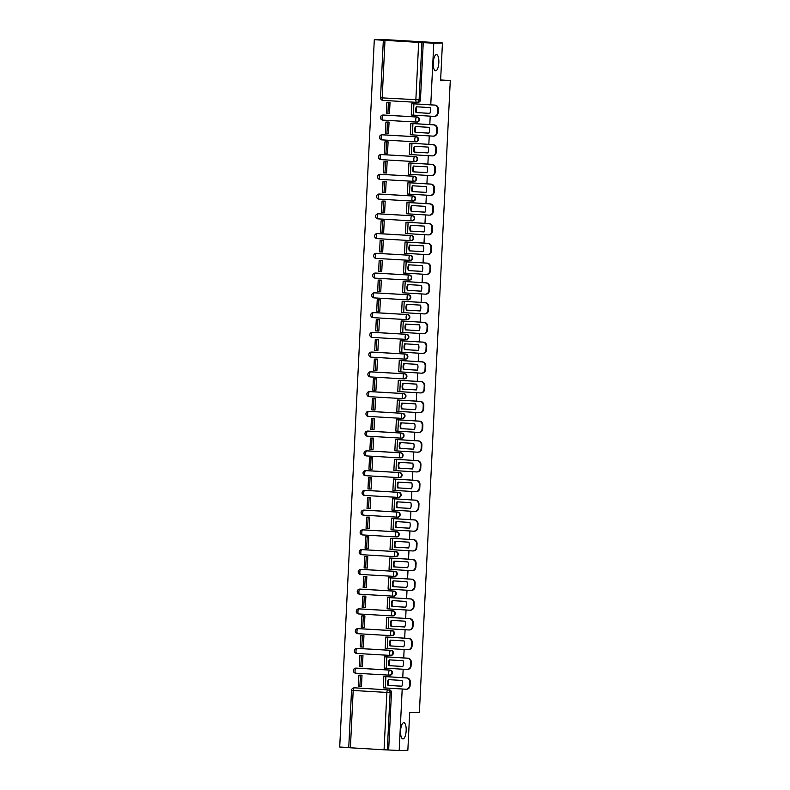 <?xml version="1.0" encoding="UTF-8"?>
<svg xmlns="http://www.w3.org/2000/svg" width="790" height="790" viewBox="0 0 790 790"><rect width="100%" height="100%" fill="white"/><g stroke="black" fill="none" stroke-linecap="round" stroke-linejoin="round"><path stroke-width="1.19" d="M435.646 70.833A8.117 2.775 -86.7 0 1 435.567 70.833A8.117 2.775 -86.7 0 1 433.266 62.687A8.117 2.775 -86.7 0 1 436.435 54.629A8.117 2.775 -86.7 0 1 436.515 54.629A8.117 2.775 -86.7 0 1 438.825 62.775A8.117 2.775 -86.7 0 1 435.646 70.833M402.969 738.907A8.117 2.775 -86.7 0 1 402.9 738.897A8.117 2.775 -86.7 0 1 400.589 730.75A8.117 2.775 -86.7 0 1 403.769 722.692A8.117 2.775 -86.7 0 1 403.848 722.692A8.117 2.775 -86.7 0 1 406.149 730.849A8.117 2.775 -86.7 0 1 402.969 738.907M416.982 122.075A2.538 2.38 -91.3 0 0 419.48 119.675A2.538 2.38 -91.3 0 0 417.229 117.009L416.755 117.019A2.538 2.38 88.7 0 1 416.685 122.085A2.538 2.38 88.7 0 1 416.508 122.085A2.538 0.869 -86.7 0 1 416.478 122.085A2.538 0.869 -86.7 0 1 415.757 119.567A2.538 0.869 93.3 0 1 416.755 117.019L383.081 115.044A2.538 0.869 93.3 0 0 382.093 117.601A2.538 0.869 93.3 0 0 382.814 120.11A2.538 0.869 93.3 0 0 382.834 120.11L416.458 122.075M416.014 141.825A2.538 2.38 -91.3 0 0 418.522 139.435A2.538 2.38 -91.3 0 0 416.261 136.759L415.787 136.769A2.538 2.38 88.7 0 1 415.718 141.835A2.538 2.38 88.7 0 1 415.54 141.835A2.538 0.869 -86.7 0 1 415.51 141.835L381.866 139.869A2.538 0.869 93.3 0 0 381.866 139.869A2.538 0.869 93.3 0 1 381.126 137.351A2.538 0.869 93.3 0 1 382.113 134.804L415.787 136.769A2.538 0.869 93.3 0 0 414.79 139.326A2.538 0.869 -86.7 0 0 415.51 141.835A2.538 2.538 0 0 0 415.718 141.835L416.202 141.825M415.046 161.575A2.538 2.38 -91.3 0 0 417.555 159.185A2.538 2.38 -91.3 0 0 415.293 156.509L414.819 156.519A2.538 2.38 88.7 0 1 414.75 161.594A2.538 2.38 88.7 0 1 414.572 161.585A2.538 0.869 -86.7 0 1 414.543 161.585A2.538 0.869 -86.7 0 1 413.822 159.076A2.538 0.869 93.3 0 1 414.819 156.519L381.155 154.554A2.538 0.869 93.3 0 0 380.158 157.111A2.538 0.869 93.3 0 0 380.879 159.619A2.538 0.869 93.3 0 0 380.899 159.619L414.523 161.585M414.079 181.335A2.538 2.38 -91.3 0 0 416.587 178.935A2.538 2.38 -91.3 0 0 414.335 176.269L413.851 176.279A2.538 2.38 88.7 0 1 413.792 181.344A2.538 2.38 88.7 0 1 413.604 181.344A2.538 0.869 -86.7 0 1 413.585 181.344L379.941 179.369A2.538 0.869 93.3 0 1 379.911 179.369A2.538 0.869 93.3 0 1 379.19 176.861A2.538 0.869 93.3 0 1 380.188 174.304L413.851 176.279A2.538 0.869 93.3 0 0 412.864 178.826A2.538 0.869 -86.7 0 0 413.585 181.344A2.538 2.538 0 0 0 413.792 181.344L414.266 181.335M413.121 201.085A2.538 2.38 -91.3 0 0 415.619 198.695A2.538 2.38 -91.3 0 0 413.368 196.019L412.884 196.029A2.538 2.38 88.7 0 1 412.824 201.094A2.538 2.38 88.7 0 1 412.637 201.094A2.538 0.869 -86.7 0 1 412.617 201.094A2.538 0.869 -86.7 0 1 411.896 198.586A2.538 0.869 93.3 0 1 412.884 196.029L379.22 194.064A2.538 0.869 93.3 0 0 378.222 196.611A2.538 0.869 93.3 0 0 378.943 199.129A2.538 0.869 93.3 0 0 378.973 199.129L412.587 201.094M412.153 220.835A2.538 2.38 -91.3 0 0 414.651 218.445A2.538 2.38 -91.3 0 0 412.4 215.769L411.916 215.779A2.538 2.38 88.7 0 1 411.857 220.854A2.538 2.38 88.7 0 1 411.669 220.844A2.538 0.869 -86.7 0 1 411.649 220.844L378.005 218.879A2.538 0.869 93.3 0 1 377.985 218.879A2.538 0.869 93.3 0 1 377.255 216.371A2.538 0.869 93.3 0 1 378.252 213.814L411.916 215.779A2.538 0.869 93.3 0 0 410.928 218.336A2.538 0.869 -86.7 0 0 411.649 220.844A2.538 2.538 0 0 0 411.857 220.854L412.331 220.844M411.185 240.595A2.538 2.38 -91.3 0 0 413.684 238.195A2.538 2.38 -91.3 0 0 411.432 235.529L410.958 235.539A2.538 2.38 88.7 0 1 410.889 240.604A2.538 2.38 88.7 0 1 410.711 240.604A2.538 0.869 -86.7 0 1 410.682 240.604A2.538 0.869 -86.7 0 1 409.961 238.086A2.538 0.869 93.3 0 1 410.958 235.539L377.284 233.564A2.538 0.869 93.3 0 0 376.297 236.121A2.538 0.869 93.3 0 0 377.018 238.629A2.538 0.869 93.3 0 0 377.037 238.629L410.662 240.595M410.217 260.344A2.538 2.38 -91.3 0 0 412.726 257.955A2.538 2.38 -91.3 0 0 410.464 255.279L409.99 255.288A2.538 2.38 88.7 0 1 409.921 260.354A2.538 2.38 88.7 0 1 409.743 260.354A2.538 0.869 -86.7 0 1 409.714 260.354L376.07 258.389A2.538 0.869 93.3 0 1 376.05 258.389A2.538 0.869 93.3 0 1 375.329 255.871A2.538 0.869 93.3 0 1 376.317 253.323L409.99 255.288A2.538 0.869 93.3 0 0 408.993 257.846A2.538 0.869 -86.7 0 0 409.714 260.354A2.538 2.538 0 0 0 409.921 260.354L410.405 260.344M409.25 280.094A2.538 2.38 -91.3 0 0 411.758 277.705A2.538 2.38 -91.3 0 0 409.497 275.029L409.022 275.038A2.538 2.38 88.7 0 1 408.953 280.114A2.538 2.38 88.7 0 1 408.776 280.104A2.538 0.869 -86.7 0 1 408.746 280.104L375.102 278.139A2.538 0.869 93.3 0 0 375.102 278.139A2.538 0.869 93.3 0 1 374.361 275.631A2.538 0.869 93.3 0 1 375.359 273.073L409.022 275.038A2.538 0.869 93.3 0 0 408.025 277.596A2.538 0.869 -86.7 0 0 408.746 280.104A2.538 2.538 0 0 0 408.953 280.114L409.437 280.104M408.282 299.854A2.538 2.38 -91.3 0 0 410.79 297.455A2.538 2.38 -91.3 0 0 408.539 294.788L408.055 294.798A2.538 2.38 88.7 0 1 407.996 299.864A2.538 2.38 88.7 0 1 407.808 299.864A2.538 0.869 -86.7 0 1 407.788 299.864A2.538 0.869 -86.7 0 1 407.067 297.346A2.538 0.869 93.3 0 1 408.055 294.798L374.391 292.823A2.538 0.869 93.3 0 0 373.394 295.381A2.538 0.869 93.3 0 0 374.114 297.889A2.538 0.869 93.3 0 0 374.144 297.889L407.759 299.854M407.324 319.604A2.538 2.38 -91.3 0 0 409.822 317.215A2.538 2.38 -91.3 0 0 407.571 314.538L407.087 314.548A2.538 2.38 88.7 0 1 407.028 319.614A2.538 2.38 88.7 0 1 406.84 319.614A2.538 0.869 -86.7 0 1 406.82 319.614L373.176 317.649A2.538 0.869 93.3 0 1 373.147 317.649A2.538 0.869 93.3 0 1 372.426 315.131A2.538 0.869 93.3 0 1 373.423 312.583L407.087 314.548A2.538 0.869 93.3 0 0 406.1 317.106A2.538 0.869 -86.7 0 0 406.82 319.614A2.538 2.538 0 0 0 407.028 319.614L407.502 319.604M406.356 339.354A2.538 2.38 -91.3 0 0 408.855 336.965A2.538 2.38 -91.3 0 0 406.603 334.288L406.119 334.298A2.538 2.38 88.7 0 1 406.06 339.374A2.538 2.38 88.7 0 1 405.872 339.364A2.538 0.869 -86.7 0 1 405.853 339.364A2.538 0.869 -86.7 0 1 405.132 336.856A2.538 0.869 93.3 0 1 406.119 334.298L372.455 332.333A2.538 0.869 93.3 0 0 371.458 334.891A2.538 0.869 93.3 0 0 372.189 337.399A2.538 0.869 93.3 0 0 372.209 337.399L405.823 339.364M405.389 359.114A2.538 2.38 -91.3 0 0 407.887 356.715A2.538 2.38 -91.3 0 0 405.635 354.048L405.161 354.058A2.538 2.38 88.7 0 1 405.092 359.124A2.538 2.38 88.7 0 1 404.915 359.124A2.538 0.869 -86.7 0 1 404.885 359.124L371.241 357.149A2.538 0.869 93.3 0 1 371.221 357.149A2.538 0.869 93.3 0 1 370.5 354.641A2.538 0.869 93.3 0 1 371.488 352.083L405.161 354.058A2.538 0.869 93.3 0 0 404.164 356.606A2.538 0.869 -86.7 0 0 404.885 359.124A2.538 2.538 0 0 0 405.092 359.124L405.566 359.114M404.421 378.864A2.538 2.38 -91.3 0 0 406.929 376.475A2.538 2.38 -91.3 0 0 404.668 373.798L404.194 373.808A2.538 2.38 88.7 0 1 404.125 378.874A2.538 2.38 88.7 0 1 403.947 378.874A2.538 0.869 -86.7 0 1 403.917 378.874A2.538 0.869 -86.7 0 1 403.196 376.366A2.538 0.869 93.3 0 1 404.194 373.808L370.52 371.843A2.538 0.869 93.3 0 0 369.532 374.391A2.538 0.869 93.3 0 0 370.253 376.909A2.538 0.869 93.3 0 0 370.273 376.909L403.897 378.874M403.453 398.614A2.538 2.38 -91.3 0 0 405.961 396.225A2.538 2.38 -91.3 0 0 403.7 393.548L403.226 393.558A2.538 2.38 88.7 0 1 403.157 398.634A2.538 2.38 88.7 0 1 402.979 398.624A2.538 0.869 -86.7 0 1 402.949 398.624L369.305 396.659A2.538 0.869 93.3 0 1 369.286 396.659A2.538 0.869 93.3 0 1 368.565 394.151A2.538 0.869 93.3 0 1 369.562 391.593L403.226 393.558A2.538 0.869 93.3 0 0 402.228 396.116A2.538 0.869 -86.7 0 0 402.949 398.624A2.538 2.538 0 0 0 403.157 398.634L403.641 398.624M402.495 418.374A2.538 2.38 -91.3 0 0 404.994 415.975A2.538 2.38 -91.3 0 0 402.742 413.308L402.258 413.318A2.538 2.38 88.7 0 1 402.199 418.384A2.538 2.38 88.7 0 1 402.011 418.384A2.538 0.869 -86.7 0 1 401.992 418.384A2.538 0.869 -86.7 0 1 401.271 415.866A2.538 0.869 93.3 0 1 402.258 413.318L368.594 411.343A2.538 0.869 93.3 0 0 367.597 413.901A2.538 0.869 93.3 0 0 368.318 416.409A2.538 0.869 93.3 0 0 368.347 416.409L401.962 418.374M401.527 438.124A2.538 2.38 -91.3 0 0 404.026 435.734A2.538 2.38 -91.3 0 0 401.774 433.058L401.29 433.068A2.538 2.38 88.7 0 1 401.231 438.134A2.538 2.38 88.7 0 1 401.043 438.134A2.538 0.869 -86.7 0 1 401.024 438.134A2.538 0.869 -86.7 0 1 400.303 435.626A2.538 0.869 93.3 0 1 401.29 433.068L367.626 431.103A2.538 0.869 93.3 0 0 366.629 433.651A2.538 0.869 93.3 0 0 367.35 436.169A2.538 0.869 93.3 0 0 367.38 436.169L400.994 438.134M400.56 457.874A2.538 2.38 -91.3 0 0 403.058 455.484A2.538 2.38 -91.3 0 0 400.807 452.808L400.323 452.818A2.538 2.38 88.7 0 1 400.263 457.894A2.538 2.38 88.7 0 1 400.076 457.884A2.538 0.869 -86.7 0 1 400.056 457.884L366.412 455.919A2.538 0.869 93.3 0 0 366.412 455.919A2.538 0.869 93.3 0 1 365.661 453.411A2.538 0.869 93.3 0 1 366.659 450.853L400.323 452.818A2.538 0.869 93.3 0 0 399.335 455.376A2.538 0.869 -86.7 0 0 400.056 457.884A2.538 2.538 0 0 0 400.263 457.894L400.737 457.884M399.592 477.634A2.538 2.38 -91.3 0 0 402.09 475.234A2.538 2.38 -91.3 0 0 399.839 472.568L399.365 472.578A2.538 2.38 88.7 0 1 399.296 477.644A2.538 2.38 88.7 0 1 399.118 477.644A2.538 0.869 -86.7 0 1 399.088 477.644A2.538 0.869 -86.7 0 1 398.367 475.126A2.538 0.869 93.3 0 1 399.365 472.578L365.691 470.603A2.538 0.869 93.3 0 0 364.704 473.161A2.538 0.869 93.3 0 0 365.424 475.669A2.538 0.869 93.3 0 0 365.444 475.669L399.069 477.634M398.624 497.384A2.538 2.38 -91.3 0 0 401.132 494.994A2.538 2.38 -91.3 0 0 398.871 492.318L398.397 492.328A2.538 2.38 88.7 0 1 398.328 497.394A2.538 2.38 88.7 0 1 398.15 497.394A2.538 0.869 -86.7 0 1 398.121 497.394L364.476 495.429A2.538 0.869 93.3 0 1 364.457 495.429A2.538 0.869 93.3 0 1 363.736 492.911A2.538 0.869 93.3 0 1 364.723 490.363L398.397 492.328A2.538 0.869 93.3 0 0 397.4 494.886A2.538 0.869 -86.7 0 0 398.121 497.394A2.538 2.538 0 0 0 398.328 497.394L398.812 497.384M397.656 517.134A2.538 2.38 -91.3 0 0 400.165 514.744A2.538 2.38 -91.3 0 0 397.903 512.068L397.429 512.088A2.538 2.38 88.7 0 1 397.36 517.154A2.538 2.38 88.7 0 1 397.182 517.144A2.538 0.869 -86.7 0 1 397.153 517.144A2.538 0.869 -86.7 0 1 396.432 514.636A2.538 0.869 93.3 0 1 397.429 512.088L363.765 510.113A2.538 0.869 93.3 0 0 362.768 512.67A2.538 0.869 93.3 0 0 363.489 515.179A2.538 0.869 93.3 0 0 363.509 515.179L397.133 517.144M396.699 536.894A2.538 2.38 -91.3 0 0 399.197 534.494A2.538 2.38 -91.3 0 0 396.945 531.828L396.462 531.838A2.538 2.38 88.7 0 1 396.402 536.904A2.538 2.38 88.7 0 1 396.215 536.904A2.538 0.869 -86.7 0 1 396.195 536.904L362.551 534.929A2.538 0.869 93.3 0 1 362.521 534.929A2.538 0.869 93.3 0 1 361.8 532.42A2.538 0.869 93.3 0 1 362.798 529.863L396.462 531.838A2.538 0.869 93.3 0 0 395.474 534.386A2.538 0.869 -86.7 0 0 396.195 536.904A2.538 2.538 0 0 0 396.402 536.904L396.876 536.894M395.731 556.644A2.538 2.38 -91.3 0 0 398.229 554.254A2.538 2.38 -91.3 0 0 395.978 551.578L395.494 551.588A2.538 2.38 88.7 0 1 395.435 556.654A2.538 2.38 88.7 0 1 395.247 556.654A2.538 0.869 -86.7 0 1 395.227 556.654A2.538 0.869 -86.7 0 1 394.506 554.145A2.538 0.869 93.3 0 1 395.494 551.588L361.83 549.623A2.538 0.869 93.3 0 0 360.832 552.17A2.538 0.869 93.3 0 0 361.553 554.689A2.538 0.869 93.3 0 0 361.583 554.689L395.197 556.654M394.763 576.394A2.538 2.38 -91.3 0 0 397.261 574.004A2.538 2.38 -91.3 0 0 395.01 571.328L394.526 571.348A2.538 2.38 88.7 0 1 394.467 576.414A2.538 2.38 88.7 0 1 394.279 576.404A2.538 0.869 -86.7 0 1 394.259 576.404A2.538 0.869 -86.7 0 1 393.538 573.895A2.538 0.869 93.3 0 1 394.526 571.348L360.862 569.373A2.538 0.869 93.3 0 0 359.865 571.93A2.538 0.869 93.3 0 0 360.596 574.439A2.538 0.869 93.3 0 0 360.615 574.439L394.23 576.404M393.795 596.154A2.538 2.38 -91.3 0 0 396.294 593.754A2.538 2.38 -91.3 0 0 394.042 591.088L393.568 591.098A2.538 2.38 88.7 0 1 393.499 596.164A2.538 2.38 88.7 0 1 393.321 596.164A2.538 0.869 -86.7 0 1 393.292 596.164L359.647 594.189A2.538 0.869 93.3 0 0 359.647 594.189A2.538 0.869 93.3 0 1 358.907 591.68A2.538 0.869 93.3 0 1 359.894 589.123L393.568 591.098A2.538 0.869 93.3 0 0 392.571 593.645A2.538 0.869 -86.7 0 0 393.292 596.164A2.538 2.538 0 0 0 393.499 596.164L393.973 596.154M392.828 615.904A2.538 2.38 -91.3 0 0 395.336 613.514A2.538 2.38 -91.3 0 0 393.074 610.838L392.6 610.848A2.538 2.38 88.7 0 1 392.531 615.914A2.538 2.38 88.7 0 1 392.353 615.914A2.538 0.869 -86.7 0 1 392.324 615.914A2.538 0.869 -86.7 0 1 391.603 613.405A2.538 0.869 93.3 0 1 392.6 610.848L358.927 608.883A2.538 0.869 93.3 0 0 357.939 611.43A2.538 0.869 93.3 0 0 358.66 613.949A2.538 0.869 93.3 0 0 358.68 613.949L392.304 615.914M391.86 635.654A2.538 2.38 -91.3 0 0 394.368 633.264A2.538 2.38 -91.3 0 0 392.107 630.588L391.633 630.608A2.538 2.38 88.7 0 1 391.563 635.674A2.538 2.38 88.7 0 1 391.386 635.664A2.538 0.869 -86.7 0 1 391.356 635.664L357.712 633.699A2.538 0.869 93.3 0 1 357.692 633.699A2.538 0.869 93.3 0 1 356.971 631.19A2.538 0.869 93.3 0 1 357.969 628.633L391.633 630.608A2.538 0.869 93.3 0 0 390.635 633.155A2.538 0.869 -86.7 0 0 391.356 635.664A2.538 2.538 0 0 0 391.563 635.674L392.047 635.664M390.902 655.414A2.538 2.38 -91.3 0 0 393.4 653.014A2.538 2.38 -91.3 0 0 391.149 650.348L390.665 650.358A2.538 2.38 88.7 0 1 390.606 655.424A2.538 2.38 88.7 0 1 390.418 655.424A2.538 0.869 -86.7 0 1 390.398 655.424A2.538 0.869 -86.7 0 1 389.677 652.905A2.538 0.869 93.3 0 1 390.665 650.358L357.001 648.383A2.538 0.869 93.3 0 0 356.004 650.94A2.538 0.869 93.3 0 0 356.725 653.449A2.538 0.869 93.3 0 0 356.754 653.449L390.369 655.414M389.934 675.164A2.538 2.38 -91.3 0 0 392.433 672.774A2.538 2.38 -91.3 0 0 390.181 670.098L389.697 670.108A2.538 2.38 88.7 0 1 389.638 675.174A2.538 2.38 88.7 0 1 389.45 675.174A2.538 0.869 -86.7 0 1 389.431 675.174L355.786 673.208A2.538 0.869 93.3 0 1 355.757 673.208A2.538 0.869 93.3 0 1 355.036 670.69A2.538 0.869 93.3 0 1 356.033 668.143L389.697 670.108A2.538 0.869 93.3 0 0 388.71 672.665A2.538 0.869 -86.7 0 0 389.431 675.174A2.538 2.538 0 0 0 389.638 675.174L390.112 675.164M430.767 104.843L433.789 43.183L442.44 42.976L382.953 39.5L374.302 39.698L339.71 747.024L348.736 747.547M442.44 42.976L440.593 80.708L450.29 80.491L419.391 712.343L409.694 712.57L407.847 750.303L399.187 750.5L402.199 689.008M402.446 684.021L402.505 682.718M402.752 677.692L403.167 669.258M403.413 664.271L403.473 662.968M403.72 657.942L404.134 649.499M404.371 644.512L404.441 643.218M404.687 638.182L405.092 629.749M405.339 624.762L405.408 623.458M405.655 618.432L406.06 609.999M406.307 605.012L406.366 603.708M406.613 598.682L407.028 590.239M407.275 585.252L407.334 583.958M407.581 578.922L407.996 570.489M408.242 565.502L408.302 564.198M408.549 559.172L408.963 550.739M409.21 545.752L409.269 544.448M409.516 539.422L409.931 530.979M410.168 525.992L410.237 524.698M410.484 519.662L410.889 511.229M411.136 506.242L411.205 504.938M411.452 499.912L411.857 491.469M412.103 486.492L412.163 485.188M412.41 480.162L412.824 471.719M413.071 466.732L413.131 465.438M413.377 460.402L413.792 451.969M414.039 446.982L414.098 445.678M414.345 440.652L414.76 432.209M415.007 427.232L415.066 425.928M415.313 420.902L415.728 412.459M415.965 407.472L416.034 406.178M416.281 401.142L416.685 392.709M416.932 387.722L417.001 386.419M417.248 381.392L417.653 372.949M417.9 367.972L417.959 366.669M418.206 361.642L418.621 353.199M418.868 348.212L418.927 346.919M419.174 341.882L419.589 333.449M419.836 328.462L419.895 327.159M420.142 322.132L420.557 313.689M420.803 308.712L420.863 307.409M421.11 302.382L421.524 293.939M421.761 288.952L421.83 287.659M422.077 282.623L422.482 274.189M422.729 269.202L422.798 267.899M423.045 262.873L423.45 254.429M423.697 249.452L423.756 248.149M424.003 243.123L424.418 234.679M424.665 229.692L424.724 228.399M424.971 223.363L425.385 214.929M425.632 209.942L425.692 208.639M425.938 203.613L426.353 195.169M426.59 190.192L426.659 188.889M426.906 183.863L427.321 175.419M427.558 170.433L427.627 169.139M427.874 164.103L428.279 155.669M428.526 150.683L428.595 149.379M428.842 144.353L429.247 135.91M429.493 130.933L429.553 129.629M429.8 124.603L430.214 116.16M430.461 111.173L430.52 109.879M374.302 39.698L421.909 42.591L419.105 99.955A2.538 2.38 88.7 0 1 416.597 102.345A2.538 0.869 93.3 0 0 416.597 102.345A2.538 2.538 0 0 0 416.784 102.354L418.127 102.325A2.538 2.38 88.7 0 1 417.95 102.315M433.789 43.183L421.909 42.591M355.184 687.893A2.538 2.38 88.7 0 1 355.549 687.883L387.86 689.887A2.538 2.38 88.7 0 1 390.122 692.554L387.317 749.917L384.068 749.799L348.736 747.686L351.54 690.322L353.199 690.47L350.395 747.824M387.317 749.917L399.187 750.5M385.797 676.694L384.019 676.556M360.438 686.52L361.455 686.579L362.008 675.183L360.22 675.144M361.405 666.77L362.422 666.829L362.975 655.424L361.188 655.384M386.764 656.944L386.004 656.776M362.373 647.01L363.39 647.069L363.943 635.674L362.156 635.634M387.732 637.184L385.945 637.046M363.341 627.26L364.358 627.319L364.911 615.924L363.124 615.884M388.7 617.434L387.93 617.267M364.309 607.5L365.316 607.559L365.879 596.164L364.091 596.124M389.668 597.684L387.88 597.536M365.276 587.75L366.284 587.809L366.846 576.414L365.059 576.374M390.625 577.925L389.865 577.757M366.234 568L367.251 568.059L367.804 556.664L366.017 556.624M391.593 558.175L390.833 558.007M367.202 548.24L368.219 548.3L368.772 536.904L366.985 536.864M392.561 538.425L390.783 538.276M368.17 528.49L369.187 528.55L369.74 517.154L367.952 517.114M393.529 518.665L392.758 518.497M369.137 508.74L370.145 508.8L370.707 497.404L368.92 497.364M394.496 498.915L392.709 498.776M370.105 488.98L371.112 489.04L371.675 477.644L369.888 477.604M395.464 479.165L394.694 478.997M371.073 469.23L372.08 469.29L372.643 457.894L370.856 457.854M396.422 459.405L394.644 459.267M372.031 449.48L373.048 449.54L373.601 438.144L371.813 438.104M397.39 439.655L395.612 439.507M372.999 429.721L374.016 429.78L374.569 418.384L372.781 418.344M398.358 419.905L396.58 419.757M373.966 409.971L374.983 410.03L375.536 398.634L373.749 398.594M399.325 400.145L398.555 399.977M374.934 390.221L375.941 390.28L376.504 378.884L374.717 378.844M400.293 380.395L399.523 380.227M375.902 370.461L376.909 370.52L377.472 359.124L375.685 359.085M401.261 360.645L399.473 360.497M376.87 350.711L377.877 350.77L378.44 339.374L376.652 339.335M402.219 340.885L401.458 340.717M377.827 330.961L378.844 331.02L379.397 319.624L377.61 319.585M403.186 321.135L401.409 320.987M378.795 311.201L379.812 311.26L380.365 299.864L378.578 299.825M404.154 301.385L403.394 301.217M379.763 291.451L380.78 291.51L381.333 280.114L379.546 280.075M405.122 281.625L403.334 281.487M380.731 271.701L381.738 271.76L382.301 260.364L380.513 260.325M406.09 261.875L405.319 261.707M381.698 251.941L382.706 252L383.269 240.604L381.481 240.565M407.057 242.125L406.287 241.957M382.666 232.191L383.673 232.25L384.236 220.854L382.449 220.815M408.015 222.365L406.238 222.227M383.624 212.441L384.641 212.5L385.194 201.104L383.407 201.065M408.983 202.615L408.223 202.447M384.592 192.681L385.609 192.74L386.162 181.344L384.375 181.305M409.951 182.865L408.173 182.717M385.56 172.931L386.577 172.99L387.13 161.594L385.342 161.555M410.919 163.105L410.148 162.938M386.527 153.181L387.535 153.24L388.097 141.844L386.31 141.805M411.886 143.355L410.099 143.207M387.495 133.421L388.502 133.48L389.065 122.085L387.278 122.045M412.854 123.605L412.084 123.438M388.463 113.671L389.47 113.73L390.033 102.335L388.246 102.295M383.199 115.044A2.538 2.38 -91.3 0 1 383.565 115.034L417.229 117.009M382.232 134.794A2.538 2.38 -91.3 0 1 382.597 134.794L416.261 136.759M381.264 154.554A2.538 2.38 -91.3 0 1 381.629 154.544L415.293 156.509M380.296 174.304A2.538 2.38 -91.3 0 1 380.662 174.294L414.335 176.269M379.328 194.054A2.538 2.38 -91.3 0 1 379.694 194.054L413.368 196.019M378.371 213.814A2.538 2.38 -91.3 0 1 378.736 213.804L412.4 215.769M377.403 233.564A2.538 2.38 -91.3 0 1 377.768 233.554L411.432 235.529M376.435 253.314A2.538 2.38 -91.3 0 1 376.8 253.314L410.464 255.279M375.467 273.073A2.538 2.38 -91.3 0 1 375.833 273.063L409.497 275.029M374.5 292.823A2.538 2.38 -91.3 0 1 374.865 292.813L408.539 294.788M373.532 312.573A2.538 2.38 -91.3 0 1 373.897 312.573L407.571 314.538M372.574 332.333A2.538 2.38 -91.3 0 1 372.939 332.323L406.603 334.288M371.606 352.083A2.538 2.38 -91.3 0 1 371.972 352.073L405.635 354.048M370.638 371.833A2.538 2.38 -91.3 0 1 371.004 371.833L404.668 373.798M369.671 391.593A2.538 2.38 -91.3 0 1 370.036 391.583L403.7 393.548M368.703 411.343A2.538 2.38 -91.3 0 1 369.068 411.333L402.742 413.308M367.735 431.093A2.538 2.38 -91.3 0 1 368.101 431.093L401.774 433.058M366.777 450.853A2.538 2.38 -91.3 0 1 367.143 450.843L400.807 452.808M365.81 470.603A2.538 2.38 -91.3 0 1 366.175 470.593L399.839 472.568M364.842 490.353A2.538 2.38 -91.3 0 1 365.207 490.353L398.871 492.318M363.874 510.113A2.538 2.38 -91.3 0 1 364.239 510.103L397.903 512.068M362.906 529.863A2.538 2.38 -91.3 0 1 363.272 529.853L396.945 531.828M361.938 549.613A2.538 2.38 -91.3 0 1 362.304 549.613L395.978 551.578M360.981 569.373A2.538 2.38 -91.3 0 1 361.346 569.363L395.01 571.328M360.013 589.123A2.538 2.38 -91.3 0 1 360.378 589.113L394.042 591.088M359.045 608.883A2.538 2.38 -91.3 0 1 359.411 608.873L393.074 610.838M358.077 628.633A2.538 2.38 -91.3 0 1 358.443 628.623L392.107 630.588M357.11 648.383A2.538 2.38 -91.3 0 1 357.475 648.373L391.149 650.348M356.142 668.143A2.538 2.38 -91.3 0 1 356.507 668.133L390.181 670.098M440.632 79.928L450.29 80.491M413.812 103.846L413.051 103.678M423.252 42.561L420.448 99.925A2.538 2.38 88.7 0 1 418.127 102.325M388.66 749.888L391.465 692.524A2.538 2.38 -91.3 0 0 389.213 689.848M388.848 679.657A7.861 7.387 -91.3 0 0 388.581 685.434L401.834 686.253A7.861 7.387 88.7 0 0 402.12 680.427L388.295 679.627A7.861 7.387 -91.3 0 0 388.009 685.444M385.806 676.635L406.909 677.938A3.802 3.575 88.7 0 1 410.296 681.938L410.109 685.611A3.802 3.575 88.7 0 1 406.633 689.206L406.07 689.226A3.802 3.575 -91.3 0 0 409.546 685.631L410.109 685.611M358.877 675.174L358.324 686.441L359.875 686.53L360.428 675.262L358.877 675.174L361 675.124M362.008 675.223L360.428 675.262M361.455 686.49L359.875 686.53M410.296 681.938L409.724 681.958A3.802 3.575 -91.3 0 0 406.346 677.948L385.036 676.526M406.07 689.226A3.802 3.575 -91.3 0 1 405.793 689.216L383.249 687.843L383.802 676.576M409.724 681.958L409.546 685.631M388.581 685.434L401.853 686.214M389.806 659.897A7.861 7.387 -91.3 0 0 389.539 665.684L402.801 666.503A7.861 7.387 88.7 0 0 403.078 660.677L389.263 659.867A7.861 7.387 -91.3 0 0 388.976 665.694M386.764 656.885L407.877 658.179A3.802 3.575 88.7 0 1 411.254 662.188L411.077 665.861A3.802 3.575 88.7 0 1 407.601 669.456L407.028 669.466A3.802 3.575 -91.3 0 0 410.514 665.871L411.077 665.861M359.845 655.414L359.292 666.691L360.842 666.78L361.385 655.512L359.845 655.414L361.968 655.364M362.975 655.473L361.385 655.512M362.422 666.74L360.842 666.78M411.254 662.188L410.691 662.198A3.802 3.575 -91.3 0 0 407.314 658.198L384.957 656.796M407.028 669.466A3.802 3.575 -91.3 0 1 406.761 669.466L384.216 668.083L384.769 656.816M410.691 662.198L410.514 665.871M389.539 665.684L402.821 666.454M390.774 640.147A7.861 7.387 -91.3 0 0 390.507 645.924L403.759 646.753A7.861 7.387 88.7 0 0 404.046 640.927L390.23 640.117A7.861 7.387 -91.3 0 0 389.944 645.944M387.732 637.125L408.845 638.429A3.802 3.575 88.7 0 1 412.222 642.438L412.044 646.111A3.802 3.575 88.7 0 1 408.568 649.706L407.996 649.716A3.802 3.575 -91.3 0 0 411.481 646.121L412.044 646.111M360.813 635.664L360.26 646.931L361.8 647.02L362.353 635.752L360.813 635.664L362.936 635.614M363.943 635.723L362.353 635.752M363.39 646.99L361.8 647.02M412.222 642.438L411.659 642.448A3.802 3.575 -91.3 0 0 408.272 638.438L386.962 637.017M407.996 649.716A3.802 3.575 -91.3 0 1 407.729 649.706L385.184 648.333L385.737 637.066M411.659 642.448L411.481 646.121M390.507 645.924L403.779 646.704M391.741 620.397A7.861 7.387 -91.3 0 0 391.475 626.174L404.727 626.993A7.861 7.387 88.7 0 0 405.013 621.167L391.198 620.367A7.861 7.387 -91.3 0 0 390.912 626.184M388.7 617.375L409.812 618.679A3.802 3.575 88.7 0 1 413.19 622.678L413.012 626.351A3.802 3.575 88.7 0 1 409.526 629.946L408.963 629.966A3.802 3.575 -91.3 0 0 412.449 626.371L413.012 626.351M361.771 615.914L361.228 627.181L362.768 627.27L363.321 616.002L361.771 615.914L363.904 615.864M364.911 615.963L363.321 616.002M364.358 627.23L362.768 627.27M413.19 622.678L412.627 622.698A3.802 3.575 -91.3 0 0 409.24 618.688L386.893 617.296M408.963 629.966A3.802 3.575 -91.3 0 1 408.687 629.956L386.152 628.583L386.705 617.316M412.627 622.698L412.449 626.371M391.475 626.174L404.747 626.954M392.709 600.637A7.861 7.387 -91.3 0 0 392.442 606.424L405.695 607.243A7.861 7.387 88.7 0 0 405.981 601.417L392.166 600.607A7.861 7.387 -91.3 0 0 391.88 606.434M389.668 597.625L410.77 598.919A3.802 3.575 88.7 0 1 414.157 602.928L413.98 606.601A3.802 3.575 88.7 0 1 410.494 610.196L409.931 610.206A3.802 3.575 -91.3 0 0 413.417 606.611L413.98 606.601M362.738 596.154L362.185 607.431L363.736 607.52L364.289 596.252L362.738 596.154L364.871 596.104M365.879 596.213L364.289 596.252M365.326 607.48L363.736 607.52M414.157 602.928L413.595 602.938A3.802 3.575 -91.3 0 0 410.207 598.938L388.897 597.517M409.931 610.206A3.802 3.575 -91.3 0 1 409.654 610.206L387.12 608.823L387.663 597.556M413.595 602.938L413.417 606.611M392.442 606.424L405.714 607.194M393.677 580.887A7.861 7.387 -91.3 0 0 393.41 586.664L406.662 587.493A7.861 7.387 88.7 0 0 406.949 581.667L393.124 580.857A7.861 7.387 -91.3 0 0 392.847 586.684M390.635 577.865L411.738 579.169A3.802 3.575 88.7 0 1 415.125 583.178L414.947 586.851A3.802 3.575 88.7 0 1 411.462 590.446L410.899 590.456A3.802 3.575 -91.3 0 0 414.375 586.861L414.947 586.851M363.706 576.404L363.153 587.671L364.704 587.76L365.257 576.493L363.706 576.404L365.829 576.354M366.837 576.463L365.257 576.493M366.293 587.73L364.704 587.76M415.125 583.178L414.562 583.188A3.802 3.575 -91.3 0 0 411.175 579.179L388.828 577.786M410.899 590.456A3.802 3.575 -91.3 0 1 410.622 590.446L388.078 589.073L388.631 577.806M414.562 583.188L414.375 586.861M393.41 586.664L406.682 587.444M394.644 561.137A7.861 7.387 -91.3 0 0 394.378 566.914L407.63 567.733A7.861 7.387 88.7 0 0 407.916 561.907L394.091 561.107A7.861 7.387 -91.3 0 0 393.805 566.924M391.603 558.115L412.706 559.419A3.802 3.575 88.7 0 1 416.093 563.418L415.905 567.092A3.802 3.575 88.7 0 1 412.429 570.686L411.867 570.706A3.802 3.575 -91.3 0 0 415.343 567.111L415.905 567.092M364.674 556.654L364.121 567.921L365.671 568.01L366.224 556.743L364.674 556.654L366.797 556.604M367.804 556.703L366.224 556.743M367.251 567.971L365.671 568.01M416.093 563.418L415.52 563.438A3.802 3.575 -91.3 0 0 412.143 559.429L389.796 558.036M411.867 570.706A3.802 3.575 -91.3 0 1 411.59 570.696L389.045 569.323L389.598 558.046M415.52 563.438L415.343 567.111M394.378 566.914L407.65 567.694M395.602 541.377A7.861 7.387 -91.3 0 0 395.336 547.164L408.598 547.983A7.861 7.387 88.7 0 0 408.874 542.157L395.059 541.348A7.861 7.387 -91.3 0 0 394.773 547.174M392.561 538.365L413.674 539.659A3.802 3.575 88.7 0 1 417.051 543.668L416.873 547.342A3.802 3.575 88.7 0 1 413.397 550.936L412.824 550.946A3.802 3.575 -91.3 0 0 416.31 547.351L416.873 547.342M365.642 536.894L365.089 548.171L366.639 548.26L367.182 536.993L365.642 536.894L367.765 536.845M368.772 536.953L367.182 536.993M368.219 548.221L366.639 548.26M417.051 543.668L416.488 543.678A3.802 3.575 -91.3 0 0 413.111 539.679L391.8 538.257M412.824 550.946A3.802 3.575 -91.3 0 1 412.558 550.946L390.013 549.563L390.566 538.296M416.488 543.678L416.31 547.351M395.336 547.164L408.618 547.934M396.57 521.627A7.861 7.387 -91.3 0 0 396.303 527.404L409.556 528.233A7.861 7.387 88.7 0 0 409.842 522.407L396.027 521.598A7.861 7.387 -91.3 0 0 395.741 527.424M393.529 518.605L414.641 519.909A3.802 3.575 88.7 0 1 418.019 523.918L417.841 527.592A3.802 3.575 88.7 0 1 414.365 531.186L413.792 531.196A3.802 3.575 -91.3 0 0 417.278 527.601L417.841 527.592M366.609 517.144L366.056 528.411L367.597 528.5L368.15 517.233L366.609 517.144L368.733 517.095M369.74 517.203L368.15 517.233M369.187 528.471L367.597 528.5M418.019 523.918L417.456 523.928A3.802 3.575 -91.3 0 0 414.069 519.919L391.722 518.526M413.792 531.196A3.802 3.575 -91.3 0 1 413.526 531.186L390.981 529.813L391.534 518.546M417.456 523.928L417.278 527.601M396.303 527.404L409.576 528.184M397.538 501.877A7.861 7.387 -91.3 0 0 397.271 507.654L410.524 508.474A7.861 7.387 88.7 0 0 410.81 502.647L396.995 501.838A7.861 7.387 -91.3 0 0 396.708 507.664M394.496 498.855L415.609 500.159A3.802 3.575 88.7 0 1 418.986 504.158L418.809 507.832A3.802 3.575 88.7 0 1 415.323 511.426L414.76 511.446A3.802 3.575 -91.3 0 0 418.246 507.851L418.809 507.832M367.567 497.394L367.024 508.661L368.565 508.75L369.118 497.483L367.567 497.394L369.7 497.344M370.707 497.443L369.118 497.483M370.154 508.711L368.565 508.75M418.986 504.158L418.424 504.178A3.802 3.575 -91.3 0 0 415.036 500.169L393.726 498.747M414.76 511.446A3.802 3.575 -91.3 0 1 414.483 511.436L391.949 510.064L392.502 498.786M418.424 504.178L418.246 507.851M397.271 507.654L410.543 508.434M398.506 482.117A7.861 7.387 -91.3 0 0 398.239 487.904L411.491 488.724A7.861 7.387 88.7 0 0 411.778 482.897L397.963 482.088A7.861 7.387 -91.3 0 0 397.676 487.914M395.464 479.105L416.567 480.399A3.802 3.575 88.7 0 1 419.954 484.408L419.776 488.082A3.802 3.575 88.7 0 1 416.291 491.676L415.728 491.686A3.802 3.575 -91.3 0 0 419.214 488.092L419.776 488.082M368.535 477.634L367.982 488.911L369.532 489L370.085 477.733L368.535 477.634L370.668 477.585M371.675 477.693L370.085 477.733M371.122 488.961L369.532 489M419.954 484.408L419.391 484.418A3.802 3.575 -91.3 0 0 416.004 480.419L393.657 479.017M415.728 491.686A3.802 3.575 -91.3 0 1 415.451 491.686L392.916 490.304L393.459 479.036M419.391 484.418L419.214 488.092M398.239 487.904L411.511 488.674M399.473 462.367A7.861 7.387 -91.3 0 0 399.207 468.144L412.459 468.974A7.861 7.387 88.7 0 0 412.745 463.147L398.92 462.338A7.861 7.387 -91.3 0 0 398.644 468.164M396.432 459.346L417.535 460.649A3.802 3.575 88.7 0 1 420.922 464.658L420.744 468.332A3.802 3.575 88.7 0 1 417.258 471.926L416.695 471.936A3.802 3.575 -91.3 0 0 420.171 468.342L420.744 468.332M369.503 457.884L368.95 469.151L370.5 469.24L371.053 457.973L369.503 457.884L371.626 457.835M372.633 457.943L371.053 457.973M372.09 469.211L370.5 469.24M420.922 464.658L420.359 464.668A3.802 3.575 -91.3 0 0 416.972 460.659L395.662 459.237M416.695 471.936A3.802 3.575 -91.3 0 1 416.419 471.926L393.874 470.554L394.427 459.286M420.359 464.668L420.171 468.342M399.207 468.144L412.479 468.924M400.441 442.617A7.861 7.387 -91.3 0 0 400.175 448.394L413.427 449.214A7.861 7.387 88.7 0 0 413.713 443.388L399.888 442.578A7.861 7.387 -91.3 0 0 399.602 448.404M397.4 439.596L418.503 440.899A3.802 3.575 88.7 0 1 421.89 444.898L421.702 448.572A3.802 3.575 88.7 0 1 418.226 452.166L417.663 452.186A3.802 3.575 -91.3 0 0 421.139 448.592L421.702 448.572M370.471 438.134L369.918 449.401L371.468 449.49L372.021 438.223L370.471 438.134L372.594 438.085M373.601 438.183L372.021 438.223M373.048 449.451L371.468 449.49M421.89 444.898L421.317 444.918A3.802 3.575 -91.3 0 0 417.94 440.909L396.629 439.487M417.663 452.186A3.802 3.575 -91.3 0 1 417.387 452.176L394.842 450.804L395.395 439.526M421.317 444.918L421.139 448.592M400.175 448.394L413.447 449.174M401.399 422.857A7.861 7.387 -91.3 0 0 401.132 428.644L414.394 429.464A7.861 7.387 88.7 0 0 414.671 423.638L400.856 422.828A7.861 7.387 -91.3 0 0 400.57 428.654M398.358 419.846L419.47 421.139A3.802 3.575 88.7 0 1 422.848 425.148L422.67 428.822A3.802 3.575 88.7 0 1 419.194 432.416L418.621 432.426A3.802 3.575 -91.3 0 0 422.107 428.832L422.67 428.822M371.438 418.374L370.885 429.651L372.436 429.74L372.979 418.473L371.438 418.374L373.561 418.325M374.569 418.433L372.979 418.473M374.016 429.701L372.436 429.74M422.848 425.148L422.285 425.158A3.802 3.575 -91.3 0 0 418.907 421.159L397.597 419.737M418.621 432.426A3.802 3.575 -91.3 0 1 418.354 432.426L395.81 431.044L396.363 419.776M422.285 425.158L422.107 428.832M401.132 428.644L414.414 429.414M402.367 403.107A7.861 7.387 -91.3 0 0 402.1 408.884L415.352 409.704A7.861 7.387 88.7 0 0 415.639 403.888L401.824 403.078A7.861 7.387 -91.3 0 0 401.537 408.904M399.325 400.086L420.438 401.389A3.802 3.575 88.7 0 1 423.815 405.398L423.638 409.072A3.802 3.575 88.7 0 1 420.162 412.666L419.589 412.676A3.802 3.575 -91.3 0 0 423.075 409.082L423.638 409.072M372.406 398.624L371.853 409.892L373.394 409.98L373.947 398.713L372.406 398.624L374.529 398.575M375.536 398.683L373.947 398.713M374.983 409.951L373.394 409.98M423.815 405.398L423.252 405.408A3.802 3.575 -91.3 0 0 419.865 401.399L397.518 400.007M419.589 412.676A3.802 3.575 -91.3 0 1 419.322 412.666L396.778 411.294L397.331 400.026M423.252 405.408L423.075 409.082M402.1 408.884L415.372 409.664M403.334 383.357A7.861 7.387 -91.3 0 0 403.068 389.134L416.32 389.954A7.861 7.387 88.7 0 0 416.607 384.128L402.791 383.318A7.861 7.387 -91.3 0 0 402.505 389.144M400.293 380.336L421.406 381.639A3.802 3.575 88.7 0 1 424.783 385.639L424.605 389.312A3.802 3.575 88.7 0 1 421.119 392.906L420.557 392.926A3.802 3.575 -91.3 0 0 424.042 389.332L424.605 389.312M373.364 378.874L372.821 390.142L374.361 390.23L374.914 378.963L373.364 378.874L375.497 378.825M376.504 378.924L374.914 378.963M375.951 390.191L374.361 390.23M424.783 385.639L424.22 385.658A3.802 3.575 -91.3 0 0 420.833 381.649L398.486 380.257M420.557 392.926A3.802 3.575 -91.3 0 1 420.28 392.916L397.745 391.544L398.298 380.267M424.22 385.658L424.042 389.332M403.068 389.134L416.34 389.914M404.302 363.598A7.861 7.387 -91.3 0 0 404.036 369.384L417.288 370.204A7.861 7.387 88.7 0 0 417.574 364.378L403.759 363.568A7.861 7.387 -91.3 0 0 403.473 369.394M401.261 360.586L422.364 361.879A3.802 3.575 88.7 0 1 425.751 365.889L425.573 369.562A3.802 3.575 88.7 0 1 422.087 373.156L421.524 373.166A3.802 3.575 -91.3 0 0 425.01 369.572L425.573 369.562M374.332 359.114L373.779 370.392L375.329 370.48L375.882 359.213L374.332 359.114L376.465 359.065M377.472 359.174L375.882 359.213M376.919 370.441L375.329 370.48M425.751 365.889L425.188 365.898A3.802 3.575 -91.3 0 0 421.801 361.899L400.49 360.477M421.524 373.166A3.802 3.575 -91.3 0 1 421.248 373.166L398.713 371.784L399.256 360.517M425.188 365.898L425.01 369.572M404.036 369.384L417.308 370.154M405.27 343.848A7.861 7.387 -91.3 0 0 405.003 349.624L418.256 350.444A7.861 7.387 88.7 0 0 418.542 344.628L404.717 343.818A7.861 7.387 -91.3 0 0 404.441 349.644M402.228 340.826L423.331 342.129A3.802 3.575 88.7 0 1 426.719 346.139L426.541 349.812A3.802 3.575 88.7 0 1 423.055 353.406L422.492 353.416A3.802 3.575 -91.3 0 0 425.968 349.822L426.541 349.812M375.299 339.364L374.746 350.632L376.297 350.721L376.85 339.453L375.299 339.364L377.423 339.315M378.43 339.424L376.85 339.453M377.887 350.691L376.297 350.721M426.719 346.139L426.156 346.148A3.802 3.575 -91.3 0 0 422.769 342.139L400.421 340.747M422.492 353.416A3.802 3.575 -91.3 0 1 422.216 353.406L399.671 352.034L400.224 340.767M426.156 346.148L425.968 349.822M405.003 349.624L418.275 350.404M406.238 324.098A7.861 7.387 -91.3 0 0 405.971 329.874L419.223 330.694A7.861 7.387 88.7 0 0 419.51 324.868L405.685 324.058A7.861 7.387 -91.3 0 0 405.398 329.884M403.196 321.076L424.299 322.379A3.802 3.575 88.7 0 1 427.686 326.379L427.499 330.052A3.802 3.575 88.7 0 1 424.023 333.647L423.46 333.666A3.802 3.575 -91.3 0 0 426.936 330.072L427.499 330.052M376.267 319.614L375.714 330.882L377.265 330.971L377.808 319.703L376.267 319.614L378.39 319.565M379.397 319.664L377.808 319.703M378.844 330.931L377.265 330.971M427.686 326.379L427.113 326.398A3.802 3.575 -91.3 0 0 423.736 322.389L402.426 320.967M423.46 333.666A3.802 3.575 -91.3 0 1 423.183 333.656L400.639 332.284L401.192 321.007M427.113 326.398L426.936 330.072M405.971 329.874L419.243 330.654M407.196 304.338A7.861 7.387 -91.3 0 0 406.929 310.124L420.191 310.944A7.861 7.387 88.7 0 0 420.468 305.118L406.653 304.308A7.861 7.387 -91.3 0 0 406.366 310.134M404.154 301.326L425.267 302.619A3.802 3.575 88.7 0 1 428.644 306.629L428.466 310.302A3.802 3.575 88.7 0 1 424.99 313.897L424.418 313.906A3.802 3.575 -91.3 0 0 427.904 310.312L428.466 310.302M377.235 299.854L376.682 311.132L378.232 311.221L378.775 299.953L377.235 299.854L379.358 299.805M380.365 299.914L378.775 299.953M379.812 311.181L378.232 311.221M428.644 306.629L428.081 306.639A3.802 3.575 -91.3 0 0 424.704 302.639L402.347 301.237M424.418 313.906A3.802 3.575 -91.3 0 1 424.151 313.906L401.606 312.524L402.159 301.257M428.081 306.639L427.904 310.312M406.929 310.124L420.211 310.895M408.163 284.588A7.861 7.387 -91.3 0 0 407.897 290.365L421.149 291.184A7.861 7.387 88.7 0 0 421.435 285.368L407.62 284.558A7.861 7.387 -91.3 0 0 407.334 290.384M405.122 281.566L426.235 282.869A3.802 3.575 88.7 0 1 429.612 286.879L429.434 290.552A3.802 3.575 88.7 0 1 425.958 294.147L425.385 294.156A3.802 3.575 -91.3 0 0 428.871 290.562L429.434 290.552M378.203 280.104L377.65 291.372L379.19 291.461L379.743 280.193L378.203 280.104L380.326 280.055M381.333 280.154L379.743 280.193M380.78 291.431L379.19 291.461M429.612 286.879L429.049 286.889A3.802 3.575 -91.3 0 0 425.662 282.879L404.352 281.457M425.385 294.156A3.802 3.575 -91.3 0 1 425.119 294.147L402.574 292.774L403.127 281.507M429.049 286.889L428.871 290.562M407.897 290.365L421.169 291.145M409.131 264.838A7.861 7.387 -91.3 0 0 408.865 270.615L422.117 271.434A7.861 7.387 88.7 0 0 422.403 265.608L408.588 264.798A7.861 7.387 -91.3 0 0 408.302 270.624M406.09 261.816L427.202 263.119A3.802 3.575 88.7 0 1 430.58 267.119L430.402 270.792A3.802 3.575 88.7 0 1 426.916 274.387L426.353 274.406A3.802 3.575 -91.3 0 0 429.839 270.812L430.402 270.792M379.161 260.354L378.617 271.622L380.158 271.711L380.711 260.443L379.161 260.354L381.293 260.305M382.301 260.404L380.711 260.443M381.748 271.671L380.158 271.711M430.58 267.119L430.017 267.139A3.802 3.575 -91.3 0 0 426.63 263.129L404.282 261.737M426.353 274.406A3.802 3.575 -91.3 0 1 426.077 274.397L403.542 273.024L404.095 261.747M430.017 267.139L429.839 270.812M408.865 270.615L422.137 271.395M410.099 245.078A7.861 7.387 -91.3 0 0 409.832 250.864L423.084 251.684A7.861 7.387 88.7 0 0 423.371 245.858L409.556 245.048A7.861 7.387 -91.3 0 0 409.269 250.874M407.057 242.066L428.16 243.359A3.802 3.575 88.7 0 1 431.547 247.369L431.37 251.042A3.802 3.575 88.7 0 1 427.884 254.637L427.321 254.647A3.802 3.575 -91.3 0 0 430.807 251.052L431.37 251.042M380.128 240.595L379.575 251.872L381.126 251.961L381.679 240.693L380.128 240.595L382.261 240.545M383.269 240.654L381.679 240.693M382.716 251.921L381.126 251.961M431.547 247.369L430.985 247.379A3.802 3.575 -91.3 0 0 427.597 243.379L405.25 241.977M427.321 254.647A3.802 3.575 -91.3 0 1 427.044 254.647L404.51 253.264L405.053 241.997M430.985 247.379L430.807 251.052M409.832 250.864L423.104 251.635M411.067 225.328A7.861 7.387 -91.3 0 0 410.8 231.105L424.052 231.924A7.861 7.387 88.7 0 0 424.339 226.108L410.514 225.298A7.861 7.387 -91.3 0 0 410.237 231.124M408.025 222.306L429.128 223.609A3.802 3.575 88.7 0 1 432.515 227.619L432.337 231.292A3.802 3.575 88.7 0 1 428.851 234.887L428.289 234.897A3.802 3.575 -91.3 0 0 431.765 231.302L432.337 231.292M381.096 220.844L380.543 232.112L382.093 232.201L382.646 220.933L381.096 220.844L383.219 220.795M384.226 220.894L382.646 220.933M383.683 232.171L382.093 232.201M432.515 227.619L431.952 227.629A3.802 3.575 -91.3 0 0 428.565 223.619L407.255 222.197M428.289 234.897A3.802 3.575 -91.3 0 1 428.012 234.887L405.468 233.514L406.021 222.247M431.952 227.629L431.765 231.302M410.8 231.105L424.072 231.885M412.034 205.578A7.861 7.387 -91.3 0 0 411.768 211.355L425.02 212.174A7.861 7.387 88.7 0 0 425.306 206.348L411.481 205.538A7.861 7.387 -91.3 0 0 411.195 211.364M408.993 202.556L430.096 203.859A3.802 3.575 88.7 0 1 433.483 207.859L433.295 211.532A3.802 3.575 88.7 0 1 429.819 215.127L429.256 215.147A3.802 3.575 -91.3 0 0 432.732 211.552L433.295 211.532M382.064 201.094L381.511 212.362L383.061 212.451L383.604 201.183L382.064 201.094L384.187 201.045M385.194 201.144L383.604 201.183M384.641 212.411L383.061 212.451M433.483 207.859L432.91 207.879A3.802 3.575 -91.3 0 0 429.533 203.869L407.186 202.467M429.256 215.147A3.802 3.575 -91.3 0 1 428.98 215.137L406.435 213.764L406.988 202.487M432.91 207.879L432.732 211.552M411.768 211.355L425.04 212.135M412.992 185.818A7.861 7.387 -91.3 0 0 412.726 191.605L425.988 192.424A7.861 7.387 88.7 0 0 426.264 186.598L412.449 185.788A7.861 7.387 -91.3 0 0 412.163 191.614M409.951 182.806L431.063 184.1A3.802 3.575 88.7 0 1 434.441 188.109L434.263 191.782A3.802 3.575 88.7 0 1 430.787 195.377L430.214 195.387A3.802 3.575 -91.3 0 0 433.7 191.792L434.263 191.782M383.031 181.335L382.478 192.612L384.029 192.701L384.572 181.433L383.031 181.335L385.155 181.285M386.162 181.394L384.572 181.433M385.609 192.661L384.029 192.701M434.441 188.109L433.878 188.119A3.802 3.575 -91.3 0 0 430.501 184.119L409.19 182.697M430.214 195.387A3.802 3.575 -91.3 0 1 429.948 195.387L407.403 194.004L407.956 182.737M433.878 188.119L433.7 191.792M412.726 191.605L426.007 192.375M413.96 166.068A7.861 7.387 -91.3 0 0 413.693 171.845L426.946 172.664A7.861 7.387 88.7 0 0 427.232 166.848L413.417 166.038A7.861 7.387 -91.3 0 0 413.131 171.864M410.919 163.046L432.031 164.35A3.802 3.575 88.7 0 1 435.409 168.359L435.231 172.032A3.802 3.575 88.7 0 1 431.755 175.627L431.182 175.637A3.802 3.575 -91.3 0 0 434.668 172.042L435.231 172.032M383.999 161.585L383.446 172.852L384.987 172.941L385.54 161.674L383.999 161.585L386.122 161.535M387.13 161.634L385.54 161.674M386.577 172.911L384.987 172.941M435.409 168.359L434.846 168.369A3.802 3.575 -91.3 0 0 431.459 164.359L409.111 162.967M431.182 175.637A3.802 3.575 -91.3 0 1 430.915 175.627L408.371 174.254L408.924 162.987M434.846 168.369L434.668 172.042M413.693 171.845L426.965 172.625M414.928 146.318A7.861 7.387 -91.3 0 0 414.661 152.095L427.913 152.914A7.861 7.387 88.7 0 0 428.2 147.088L414.385 146.278A7.861 7.387 -91.3 0 0 414.098 152.105M411.886 143.296L432.999 144.6A3.802 3.575 88.7 0 1 436.376 148.599L436.199 152.273A3.802 3.575 88.7 0 1 432.713 155.867L432.15 155.887A3.802 3.575 -91.3 0 0 435.636 152.292L436.199 152.273M384.957 141.835L384.414 153.102L385.954 153.191L386.507 141.924L384.957 141.835L387.09 141.785M388.097 141.884L386.507 141.924M387.544 153.151L385.954 153.191M436.376 148.599L435.813 148.619A3.802 3.575 -91.3 0 0 432.426 144.609L411.116 143.188M432.15 155.887A3.802 3.575 -91.3 0 1 431.873 155.877L409.339 154.504L409.892 143.227M435.813 148.619L435.636 152.292M414.661 152.095L427.933 152.875M415.896 126.558A7.861 7.387 -91.3 0 0 415.629 132.345L428.881 133.164A7.861 7.387 88.7 0 0 429.168 127.338L415.352 126.528A7.861 7.387 -91.3 0 0 415.066 132.355M412.854 123.546L433.957 124.84A3.802 3.575 88.7 0 1 437.344 128.849L437.166 132.523A3.802 3.575 88.7 0 1 433.68 136.117L433.118 136.127A3.802 3.575 -91.3 0 0 436.603 132.532L437.166 132.523M385.925 122.075L385.372 133.352L386.922 133.441L387.475 122.174L385.925 122.075L388.058 122.025M389.065 122.134L387.475 122.174M388.512 133.401L386.922 133.441M437.344 128.849L436.781 128.859A3.802 3.575 -91.3 0 0 433.394 124.85L411.047 123.457M433.118 136.127A3.802 3.575 -91.3 0 1 432.841 136.127L410.306 134.744L410.849 123.477M436.781 128.859L436.603 132.532M415.629 132.345L428.901 133.115M416.863 106.808A7.861 7.387 -91.3 0 0 416.597 112.585L429.849 113.405A7.861 7.387 88.7 0 0 430.135 107.588L416.31 106.778A7.861 7.387 -91.3 0 0 416.034 112.605M413.822 103.786L434.925 105.09A3.802 3.575 88.7 0 1 438.312 109.099L438.134 112.773A3.802 3.575 88.7 0 1 434.648 116.367L434.085 116.377A3.802 3.575 -91.3 0 0 437.561 112.782L438.134 112.773M386.893 102.325L386.34 113.592L387.89 113.681L388.443 102.414L386.893 102.325L389.016 102.275M390.023 102.374L388.443 102.414M389.48 113.651L387.89 113.681M438.312 109.099L437.749 109.109A3.802 3.575 -91.3 0 0 434.362 105.1L412.015 103.707M434.085 116.377A3.802 3.575 -91.3 0 1 433.809 116.367L411.264 114.994L411.817 103.727M437.749 109.109L437.561 112.782M416.597 112.585L429.869 113.365M416.547 102.345L382.933 100.379A2.538 0.869 93.3 0 1 382.903 100.379L416.577 102.345A2.538 0.869 93.3 0 1 415.856 99.836L418.661 42.472M384.987 40.507L382.182 97.871L420.448 99.925M355.549 687.883L387.86 689.887A2.538 0.869 -86.7 0 0 386.873 692.435L353.199 690.47A2.538 0.869 -86.7 0 1 354.197 687.912A2.538 2.38 88.7 0 0 354.019 687.912A2.538 2.538 0 0 0 351.54 690.322M384.068 749.799L386.873 692.435L391.465 692.524M383.565 115.034L383.081 115.044A2.538 2.38 88.7 0 0 382.903 115.044A2.538 2.538 0 0 0 380.425 117.532A2.538 2.538 0 0 0 382.814 120.11L416.478 122.085A2.538 2.538 0 0 0 416.685 122.085L417.16 122.075M382.597 134.794L382.113 134.804A2.538 2.38 88.7 0 0 381.935 134.794A2.538 2.538 0 0 0 379.457 137.292A2.538 2.538 0 0 0 381.847 139.869L415.51 141.835M381.629 154.544L381.155 154.554A2.538 2.38 88.7 0 0 380.968 154.554A2.538 2.538 0 0 0 378.489 157.042A2.538 2.538 0 0 0 380.879 159.619L414.543 161.585A2.538 2.538 0 0 0 414.75 161.594L415.234 161.585M380.662 174.294L380.188 174.304A2.538 2.38 88.7 0 0 380 174.304A2.538 2.538 0 0 0 377.521 176.792A2.538 2.538 0 0 0 379.911 179.369L413.585 181.344M379.694 194.054L379.22 194.064A2.538 2.38 88.7 0 0 379.032 194.054A2.538 2.538 0 0 0 376.563 196.552A2.538 2.538 0 0 0 378.943 199.129L412.617 201.094A2.538 2.538 0 0 0 412.824 201.094L413.298 201.085M378.736 213.804L378.252 213.814A2.538 2.38 88.7 0 0 378.074 213.814A2.538 2.538 0 0 0 375.596 216.302A2.538 2.538 0 0 0 377.985 218.879L411.649 220.844M377.768 233.554L377.284 233.564A2.538 2.38 88.7 0 0 377.107 233.564A2.538 2.538 0 0 0 374.628 236.052A2.538 2.538 0 0 0 377.018 238.629L410.682 240.604A2.538 2.538 0 0 0 410.889 240.604L411.363 240.595M376.8 253.314L376.317 253.323A2.538 2.38 88.7 0 0 376.139 253.314A2.538 2.538 0 0 0 373.66 255.812A2.538 2.538 0 0 0 376.05 258.389L409.714 260.354M375.833 273.063L375.359 273.073A2.538 2.38 88.7 0 0 375.171 273.073A2.538 2.538 0 0 0 372.692 275.562A2.538 2.538 0 0 0 375.082 278.139L408.746 280.104M374.865 292.813L374.391 292.823A2.538 2.38 88.7 0 0 374.203 292.823A2.538 2.538 0 0 0 371.725 295.312A2.538 2.538 0 0 0 374.114 297.889L407.788 299.864A2.538 2.538 0 0 0 407.996 299.864L408.469 299.854M373.897 312.573L373.423 312.583A2.538 2.38 88.7 0 0 373.236 312.573A2.538 2.538 0 0 0 370.767 315.072A2.538 2.538 0 0 0 373.147 317.649L406.82 319.614M372.939 332.323L372.455 332.333A2.538 2.38 88.7 0 0 372.278 332.333A2.538 2.538 0 0 0 369.799 334.822A2.538 2.538 0 0 0 372.189 337.399L405.853 339.364A2.538 2.538 0 0 0 406.06 339.374L406.534 339.364M371.972 352.073L371.488 352.083A2.538 2.38 88.7 0 0 371.31 352.083A2.538 2.538 0 0 0 368.831 354.572A2.538 2.538 0 0 0 371.221 357.149L404.885 359.124M371.004 371.833L370.52 371.843A2.538 2.38 88.7 0 0 370.342 371.833A2.538 2.538 0 0 0 367.863 374.332A2.538 2.538 0 0 0 370.253 376.909L403.917 378.874A2.538 2.538 0 0 0 404.125 378.874L404.608 378.864M370.036 391.583L369.562 391.593A2.538 2.38 88.7 0 0 369.374 391.593A2.538 2.538 0 0 0 366.896 394.082A2.538 2.538 0 0 0 369.286 396.659L402.949 398.624M369.068 411.333L368.594 411.343A2.538 2.38 88.7 0 0 368.407 411.343A2.538 2.538 0 0 0 365.928 413.832A2.538 2.538 0 0 0 368.318 416.409L401.992 418.384A2.538 2.538 0 0 0 402.199 418.384L402.673 418.374M368.101 431.093L367.626 431.103A2.538 2.38 88.7 0 0 367.439 431.093A2.538 2.538 0 0 0 364.97 433.591A2.538 2.538 0 0 0 367.35 436.169L401.024 438.134A2.538 2.538 0 0 0 401.231 438.134L401.705 438.124M367.143 450.843L366.659 450.853A2.538 2.38 88.7 0 0 366.481 450.853A2.538 2.538 0 0 0 364.002 453.341A2.538 2.538 0 0 0 366.392 455.919L400.056 457.884M366.175 470.593L365.691 470.603A2.538 2.38 88.7 0 0 365.513 470.603A2.538 2.538 0 0 0 363.035 473.091A2.538 2.538 0 0 0 365.424 475.669L399.088 477.644A2.538 2.538 0 0 0 399.296 477.644L399.77 477.634M365.207 490.353L364.723 490.363A2.538 2.38 88.7 0 0 364.546 490.353A2.538 2.538 0 0 0 362.067 492.851A2.538 2.538 0 0 0 364.457 495.429L398.121 497.394M364.239 510.103L363.765 510.113A2.538 2.38 88.7 0 0 363.578 510.113A2.538 2.538 0 0 0 361.099 512.601A2.538 2.538 0 0 0 363.489 515.179L397.153 517.144A2.538 2.538 0 0 0 397.36 517.154L397.844 517.144M363.272 529.853L362.798 529.863A2.538 2.38 88.7 0 0 362.61 529.863A2.538 2.538 0 0 0 360.131 532.351A2.538 2.538 0 0 0 362.521 534.929L396.195 536.904M362.304 549.613L361.83 549.623A2.538 2.38 88.7 0 0 361.642 549.613A2.538 2.538 0 0 0 359.174 552.111A2.538 2.538 0 0 0 361.553 554.689L395.227 556.654A2.538 2.538 0 0 0 395.435 556.654L395.909 556.644M361.346 569.363L360.862 569.373A2.538 2.38 88.7 0 0 360.684 569.373A2.538 2.538 0 0 0 358.206 571.861A2.538 2.538 0 0 0 360.596 574.439L394.259 576.404A2.538 2.538 0 0 0 394.467 576.414L394.941 576.404M360.378 589.113L359.894 589.123A2.538 2.38 88.7 0 0 359.717 589.123A2.538 2.538 0 0 0 357.238 591.611A2.538 2.538 0 0 0 359.628 594.189L393.292 596.164M359.411 608.873L358.927 608.883A2.538 2.38 88.7 0 0 358.749 608.873A2.538 2.538 0 0 0 356.27 611.371A2.538 2.538 0 0 0 358.66 613.949L392.324 615.914A2.538 2.538 0 0 0 392.531 615.914L393.015 615.904M358.443 628.623L357.969 628.633A2.538 2.38 88.7 0 0 357.781 628.633A2.538 2.538 0 0 0 355.303 631.121A2.538 2.538 0 0 0 357.692 633.699L391.356 635.664M357.475 648.373L357.001 648.383A2.538 2.38 88.7 0 0 356.813 648.383A2.538 2.538 0 0 0 354.335 650.871A2.538 2.538 0 0 0 356.725 653.449L390.398 655.424A2.538 2.538 0 0 0 390.606 655.424L391.08 655.414M356.507 668.133L356.033 668.143A2.538 2.38 88.7 0 0 355.846 668.133A2.538 2.538 0 0 0 353.377 670.631A2.538 2.538 0 0 0 355.757 673.208L389.431 675.174M382.182 97.871L380.523 97.723A2.538 2.538 0 0 0 382.903 100.379A2.538 0.869 93.3 0 1 382.182 97.871M406.346 677.948L406.909 677.938M385.885 676.754L385.332 688.021M407.314 658.198L407.877 658.179M386.843 656.994L386.3 668.271M408.272 638.438L408.845 638.429M387.811 637.244L387.258 648.511M409.24 618.688L409.812 618.679M388.779 617.494L388.226 628.761M410.207 598.938L410.77 598.919M389.747 597.734L389.194 609.011M411.175 579.179L411.738 579.169M390.714 577.984L390.161 589.251M412.143 559.429L412.706 559.419M391.682 558.234L391.129 569.501M413.111 539.679L413.674 539.659M392.64 538.474L392.097 549.751M414.069 519.919L414.641 519.909M393.608 518.724L393.055 529.991M415.036 500.169L415.609 500.159M394.575 498.974L394.022 510.241M416.004 480.419L416.567 480.399M395.543 479.214L394.99 490.491M416.972 460.659L417.535 460.649M396.511 459.464L395.958 470.731M417.94 440.909L418.503 440.899M397.479 439.714L396.926 450.981M418.907 421.159L419.47 421.139M398.437 419.954L397.893 431.231M419.865 401.399L420.438 401.389M399.404 400.204L398.851 411.472M420.833 381.649L421.406 381.639M400.372 380.454L399.819 391.722M421.801 361.899L422.364 361.879M401.34 360.694L400.787 371.972M422.769 342.139L423.331 342.129M402.308 340.944L401.755 352.212M423.736 322.389L424.299 322.379M403.275 321.194L402.722 332.462M424.704 302.639L425.267 302.619M404.233 301.434L403.69 312.712M425.662 282.879L426.235 282.869M405.201 281.684L404.648 292.952M426.63 263.129L427.202 263.119M406.169 261.934L405.616 273.202M427.597 243.379L428.16 243.359M407.136 242.175L406.583 253.452M428.565 223.619L429.128 223.609M408.104 222.425L407.551 233.692M429.533 203.869L430.096 203.859M409.072 202.675L408.519 213.942M430.501 184.119L431.063 184.1M410.03 182.915L409.487 194.192M431.459 164.359L432.031 164.35M410.998 163.165L410.445 174.432M432.426 144.609L432.999 144.6M411.965 143.415L411.412 154.682M433.394 124.85L433.957 124.84M412.933 123.655L412.38 134.932M434.362 105.1L434.925 105.09M413.901 103.905L413.348 115.172M355.362 687.883L354.019 687.912M383.328 40.359L380.523 97.723"/></g></svg>
